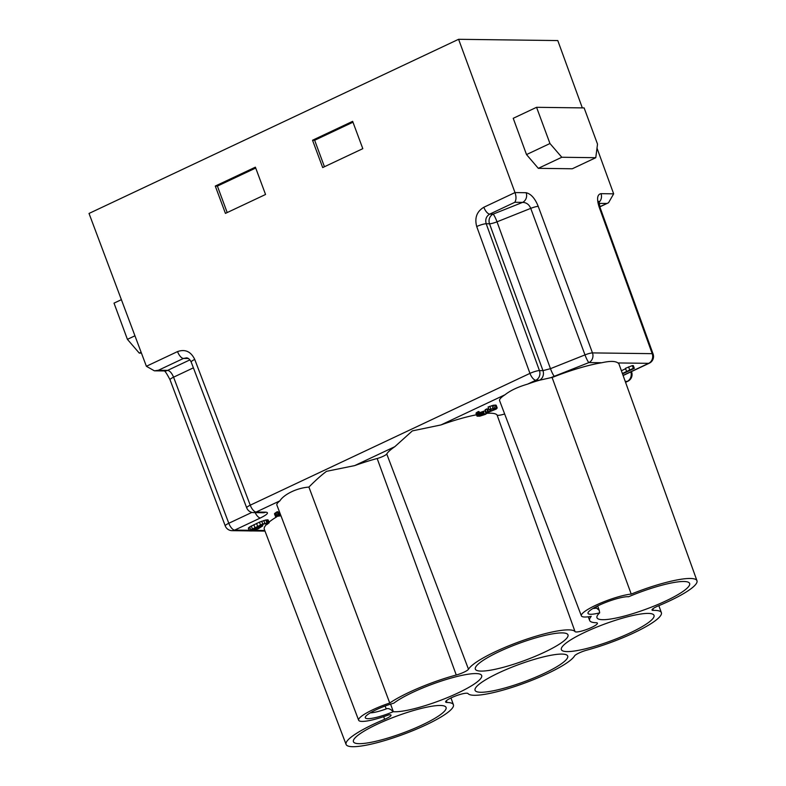 <?xml version="1.0" encoding="UTF-8"?>
<svg xmlns="http://www.w3.org/2000/svg" width="786" height="786" viewBox="0 0 786 786"><rect width="100%" height="100%" fill="white"/><g stroke="black" fill="none" stroke-linecap="round" stroke-linejoin="round"><path stroke-width="1.18" d="M696.976 580.756A57.221 10.424 -20.3 0 1 658.393 605.859A9.452 1.719 159.7 0 0 652.026 610.005A9.452 1.719 159.7 0 0 653.137 610.388A9.452 1.719 159.7 0 0 653.343 610.388A57.221 10.424 -20.3 0 1 654.65 610.378A57.221 10.424 -20.3 0 1 661.37 612.667A57.221 10.424 -20.3 0 1 586.778 650.16A9.452 1.719 159.7 0 0 574.546 655.927A57.221 10.424 -20.3 0 1 530.943 680.676A57.221 10.424 -20.3 0 1 474.43 695.296A57.221 10.424 -20.3 0 1 468.024 693.566A11.967 2.181 159.7 0 0 466.678 693.203A11.967 2.181 159.7 0 0 453.669 696.74A11.967 2.181 159.7 0 0 445.633 701.977A11.967 2.181 159.7 0 0 445.701 702.095A11.967 2.181 159.7 0 0 446.979 702.458A57.221 10.424 -20.3 0 1 453.414 704.737A57.221 10.424 -20.3 0 1 414.998 729.772A57.221 10.424 -20.3 0 1 352.796 746.7A57.221 10.424 -20.3 0 1 346.086 744.44A57.221 10.424 -20.3 0 1 384.649 719.308A9.452 1.719 159.7 0 0 391.025 715.152A9.452 1.719 159.7 0 0 389.915 714.779A9.452 1.719 159.7 0 0 389.699 714.779A57.221 10.424 -20.3 0 1 388.972 714.798A29.809 5.433 -20.3 0 1 362.15 721.41A29.809 5.433 -20.3 0 1 358.652 720.231A29.809 5.433 -20.3 0 1 389.748 703.018A57.221 10.424 -20.3 0 1 456.263 675.007A9.452 1.719 159.7 0 0 468.495 669.24A57.221 10.424 -20.3 0 1 512.099 644.491A57.221 10.424 -20.3 0 1 568.612 629.871A57.221 10.424 -20.3 0 1 575.028 631.6A11.967 2.181 159.7 0 0 576.364 631.964A11.967 2.181 159.7 0 0 589.392 628.417A11.967 2.181 159.7 0 0 597.409 623.18A11.967 2.181 159.7 0 0 597.35 623.072A11.967 2.181 159.7 0 0 596.063 622.708A57.221 10.424 -20.3 0 1 589.647 620.459A57.221 10.424 -20.3 0 1 591.249 616.342A29.809 5.433 -20.3 0 1 584.863 617.02A29.809 5.433 -20.3 0 1 581.365 615.841A29.809 5.433 -20.3 0 1 599.158 603.727A29.809 5.433 -20.3 0 1 631.227 594.088A57.221 10.424 -20.3 0 1 690.255 578.467A57.221 10.424 -20.3 0 1 696.976 580.756L619.034 364.183A59.264 10.798 159.7 0 0 617.953 362.945C615.291 360.99 609.926 360.921 601.83 362.739A59.264 10.798 159.7 0 0 552.106 377.516A31.853 5.807 159.7 0 0 550.721 377.702L588.92 362.572A7.408 1.002 -111.7 0 1 584.99 354.899L530.737 208.369L497.017 221.819A7.408 1.277 -20 0 1 489.521 223.784A7.408 6.583 90.7 0 1 493.097 214.146A7.408 1.002 -111.7 0 1 497.017 221.819L550.465 368.673L584.99 354.899A7.408 1.287 -20.3 0 1 592.477 352.904A7.408 6.583 90.7 0 1 588.92 362.572L601.83 362.739M622.384 373.478L633.31 368.329L632.298 365.598L633.32 365.608L634.331 368.349L622.532 373.9M632.298 365.598L625.46 368.329L626.471 371.061M621.392 370.737L625.617 368.752M625.568 382.32L627.817 381.269A7.408 3.115 -115.2 0 1 627.189 381.397L625.224 381.367M188.326 358.504L183.452 358.445L158.379 370.265L154.4 370.835L146.383 366.276L89.024 213.448L458.592 39.3L557.785 40.567L582.328 107.888M597.006 148.141L613.66 193.837L608.551 202.749L599.846 206.865M458.592 39.3L514.997 192.57L526.139 192.717A7.408 6.583 -89.3 0 1 522.582 202.385C526.414 202.503 529.135 204.498 530.737 208.369A7.408 1.287 159.7 0 1 538.223 206.374C535.06 198.445 531.031 193.896 526.139 192.717M352.649 121.339L312.533 140.242L322.692 167.565L362.808 148.662L352.649 121.339M225.435 213.389L265.55 194.486L255.391 167.163L215.276 186.066L225.435 213.389M483.832 207.258A7.408 3.115 64.8 0 0 489.747 214.106L493.097 214.146L522.582 202.385L514.83 202.287C516.314 199.772 516.363 196.529 514.997 192.57L483.832 207.258C476.788 211.503 474.42 217.928 476.709 226.525L529.951 373.379A7.408 1.297 -19.9 0 1 539.442 370.589A7.408 6.583 90.7 0 1 535.865 380.228L539.422 380.247A7.408 6.583 -89.3 0 0 542.969 370.638L550.465 368.673A7.408 1.002 68.3 0 0 554.395 376.347M595.778 157.701L572.287 168.774L538.312 168.332L526.512 154.577L513.229 118.303L536.563 107.309L584.126 107.918L597.517 144.123L595.778 157.701L561.803 157.259L538.312 168.332M599.797 206.718L608.551 202.749M631.079 371.778A7.408 1.346 -19.8 0 1 631.63 372.063L631.463 371.601M631.227 594.088L552.106 377.516M550.721 377.702L539.432 380.247M539.422 380.257A31.853 5.807 159.7 0 0 527.573 384.138C517.915 386.948 510.389 390.495 505.005 394.769A31.853 5.807 159.7 0 0 499.601 400.683L581.365 615.841M504.641 413.967A9.923 1.808 -20.3 0 1 498.186 415.313A9.923 1.808 -20.3 0 1 497.076 415.008A59.264 10.798 159.7 0 0 490.435 413.21A59.264 10.798 159.7 0 0 487.575 413.289M476.522 414.782A59.264 10.798 159.7 0 0 440.985 424.931L412.345 430.895L394.798 446.703A59.264 10.798 159.7 0 0 386.751 453.984A7.408 1.346 -20.3 0 1 377.162 458.503A59.264 10.798 159.7 0 0 354.673 465.607L326.554 471.315C321.592 474.95 315.717 480.207 308.908 487.074C296.175 488.018 283.55 494.826 279.895 500.849A31.853 5.807 159.7 0 0 276.888 505.074L358.652 720.231M490.808 409.015L497.204 407.963L496.202 405.232L493.48 405.203L488.067 407.01L489.079 409.742L490.808 409.015L489.796 406.283M488.676 408.632L485.188 409.604L486.2 412.336L487.752 411.599L486.74 408.867M485.552 410.587L479.47 412.719M497.204 407.963L496.241 409.084L489.01 411.992L485.326 414.389L479.745 416.197L477.033 416.158L479.214 414.31L478.202 411.579L479.047 411.589L480.059 414.32L479.018 415.057L479.431 415.44L479.224 414.88M478.202 411.579L476.021 413.426L477.033 416.158M527.573 384.138L535.865 380.228A7.408 3.115 -115.2 0 1 529.951 373.379L250.243 505.182L194.731 359.408A7.408 1.356 159.2 0 0 191.195 362.061L246.706 507.844A7.408 1.356 -20.8 0 1 250.243 505.182A7.408 3.115 64.8 0 0 256.157 512.04A7.408 6.583 90.7 0 1 253.534 512.61L263.153 512.737A7.408 6.583 -89.3 0 0 265.776 512.158L256.157 512.04L279.895 500.849M562.187 632.897A49.39 9 159.7 0 0 508.473 647.517A49.39 9 159.7 0 0 475.334 669.122A49.39 9 159.7 0 0 481.13 671.097A49.39 9 159.7 0 0 534.893 656.457A49.39 9 159.7 0 0 567.983 634.852A49.39 9 159.7 0 0 562.187 632.897M648.224 613.404A49.39 9 159.7 0 0 594.511 628.014A49.39 9 159.7 0 0 561.371 649.629A49.39 9 159.7 0 0 567.168 651.594A49.39 9 159.7 0 0 620.92 636.965A49.39 9 159.7 0 0 654.011 615.359A49.39 9 159.7 0 0 648.224 613.404M561.911 654.08A49.39 9 159.7 0 0 508.198 668.69A49.39 9 159.7 0 0 475.058 690.305A49.39 9 159.7 0 0 480.855 692.27A49.39 9 159.7 0 0 534.608 677.64A49.39 9 159.7 0 0 567.698 656.035A49.39 9 159.7 0 0 561.911 654.08M440.268 705.474A49.39 9 159.7 0 0 386.555 720.094A49.39 9 159.7 0 0 353.415 741.699A49.39 9 159.7 0 0 359.212 743.674A49.39 9 159.7 0 0 412.974 729.035A49.39 9 159.7 0 0 446.065 707.429A49.39 9 159.7 0 0 440.268 705.474M393.825 703.165A22.725 4.136 159.7 0 0 365.402 716.901A22.725 4.136 159.7 0 0 367.966 718.669A22.725 4.136 159.7 0 0 393.265 711.694A6.17 1.12 -20.3 0 1 393.344 711.703A49.39 9 159.7 0 0 394.827 711.762A49.39 9 159.7 0 0 448.58 697.133A49.39 9 159.7 0 0 481.671 675.528A49.39 9 159.7 0 0 477.357 673.631A49.39 9 159.7 0 0 475.874 673.573A49.39 9 159.7 0 0 434.383 683.447A49.39 9 159.7 0 0 393.914 703.106A6.17 1.12 -20.3 0 1 393.825 703.165M628.643 596.731A22.725 4.136 159.7 0 0 627.965 596.702A22.725 4.136 159.7 0 0 605.181 602.636A22.725 4.136 159.7 0 0 588.115 612.51A22.725 4.136 159.7 0 0 590.679 614.279A22.725 4.136 159.7 0 0 599.669 612.854A6.17 1.12 -20.3 0 1 599.61 612.903A49.39 9 159.7 0 0 596.977 617.717A49.39 9 159.7 0 0 602.774 619.692A49.39 9 159.7 0 0 647.114 608.777A49.39 9 159.7 0 0 686.993 588.282A49.39 9 159.7 0 0 689.627 583.448A49.39 9 159.7 0 0 683.83 581.493A49.39 9 159.7 0 0 628.81 596.662A6.17 1.12 -20.3 0 1 628.643 596.731M276.819 516.756A59.264 10.798 159.7 0 0 268.979 522.169M266.375 524.576A59.264 10.798 159.7 0 0 264.312 529.283L346.086 744.44M279.796 512.708L278.529 513.012M280.966 515.793L275.503 516.549L278.067 514.525L277.055 511.784L278.077 511.804L279.089 514.535L277.753 515.439M277.055 511.784L274.491 513.818L275.503 516.549M249.673 530.373L262.74 523.967L269.195 522.729L268.183 519.998L265.806 519.968L259.449 522.14L249.702 526.905L248.347 528.202L249.359 530.933L248.661 527.642M389.748 703.018L308.908 487.074M275.817 515.999L274.805 513.258M276.859 515.252L275.847 512.521M278.067 514.525L279.089 514.535M277.9 515.832L278.922 515.842L278.558 514.859M278.922 515.842L279.993 515.675L278.981 512.944M279.993 515.675L280.828 515.439M269.195 522.729L266.837 524.576L265.992 524.567L266.965 523.456L265.049 523.623L257.651 526.532L262.77 525.844L258.26 528.791L251.903 530.963L249.359 530.933M250.714 529.636L249.702 526.905M252.316 528.713L251.304 525.981M254.861 527.435L253.849 524.704M257.572 526.148L256.56 523.417M260.461 524.871L259.449 522.14M262.74 523.967L261.728 521.236M264.803 523.24L263.791 520.509M266.818 522.7L265.806 519.968M268.055 522.533L267.043 519.801M268.733 522.543L267.721 519.811M265.992 524.567L265.599 523.505M266.818 524.016L266.611 523.447M261.453 525.638L261.198 524.95M262.308 525.647L261.935 524.655M262.77 525.844L262.278 524.517M258.958 528.045L260.657 526.758L258.447 526.728L251.461 530.019L253.672 530.049L257.798 528.595L258.958 528.045L258.466 526.718M259.95 527.494L259.606 526.551M257.798 528.595L257.228 527.072M256.462 529.145L255.863 527.524M254.959 529.685L254.389 528.143M253.672 530.049L253.19 528.742M252.778 530.226L252.394 529.204M260.392 527.131L260.186 526.561M593.017 608.452A18.255 3.321 159.7 0 0 596.486 608.079L599.217 610.3L597.635 605.967M599.669 612.854L599.217 610.3M370.304 712.843A18.255 3.321 159.7 0 0 386.211 708.913C388.127 708.009 390.475 708.933 393.265 711.694M477.131 415.784L476.12 413.053M477.397 415.411L476.385 412.679M478.222 414.861L477.21 412.129M479.214 414.31L480.059 414.32L480.452 415.45L481.69 415.283L480.678 412.552M479.431 415.44L480.452 415.45M481.69 415.283L482.417 415.106L481.405 412.365M482.417 415.106L483.528 414.743L482.525 412.011M483.528 414.743L484.481 414.379L483.469 411.648M484.481 414.379L486.033 413.642L485.021 410.911M486.033 413.642L487.055 412.395M487.241 412.905L486.2 412.336M487.752 411.599L488.43 411.609L487.418 408.877M488.43 411.609L490.228 411.255L489.668 409.752M490.228 411.255L491.338 410.901L490.798 409.437M491.338 410.901L493.235 410.174L492.743 408.848L489.079 409.742M493.235 410.174L494.011 409.801L493.608 408.72M494.011 409.801L494.62 408.681L492.724 408.848M494.836 409.251L494.64 408.681M493.038 408.288L492.026 405.556M494.492 407.934L493.48 405.203M496.064 407.767L495.052 405.036M496.408 407.767L495.396 405.036M561.803 157.259L549.964 143.524L526.512 154.577M549.964 143.524L536.563 107.309M324.441 166.74L314.655 140.262L352.973 122.203M314.655 140.262L312.533 140.242M227.193 212.564L217.398 186.095L255.715 168.037M217.398 186.095L215.276 186.066M121.388 299.663L114.019 303.141L127.411 339.346L139.26 353.091L141.441 353.12M139.26 353.091L141.107 352.226M127.411 339.346L134.946 335.799M629.576 369.597L628.564 366.865M633.31 368.329L634.331 368.349M623.072 375.394L648.647 363.338L617.953 362.945M625.518 382.183L627.189 381.397A7.408 6.583 -89.3 0 0 630.814 371.906M154.4 370.825L165.011 370.953A7.408 6.583 -89.3 0 0 165.021 370.953A7.408 6.583 -89.3 0 0 167.634 370.383L189.927 359.87M158.379 370.265L167.634 370.383C169.835 370.805 171.82 373.075 173.578 377.172A7.408 1.307 159.3 0 0 170.022 379.776L225.238 525.883A7.408 1.307 -20.7 0 1 228.795 523.28A7.408 3.115 64.8 0 0 234.69 530.098L249.113 530.275M186.557 357.895L183.452 358.445A7.408 3.115 -115.2 0 1 177.538 351.588L146.383 366.276M194.731 359.408C190.9 351.529 185.172 348.925 177.538 351.588M514.83 202.287L489.747 214.106C486.239 216.238 485.05 219.441 486.2 223.745A7.408 1.297 160.1 0 0 476.709 226.525M599.178 207.15L652.203 353.661A7.408 1.395 -19.9 0 1 653.087 353.985L600.052 207.465A7.408 1.395 160.1 0 0 599.178 207.15C596.584 198.907 597.193 194.417 601.005 193.67L613.66 193.837M538.223 206.374L592.477 352.904L652.203 353.661A7.408 6.583 -89.3 0 1 648.647 363.338A7.408 3.115 -115.2 0 0 649.275 363.211A7.408 7.408 0 0 0 653.087 353.985M601.005 193.67A7.408 6.583 90.7 0 1 598.903 202.395M606.704 203.466L598.991 203.368M623.092 375.453A7.408 3.115 64.8 0 0 623.553 375.325L649.275 363.211M505.005 394.769L440.985 424.931M394.798 446.703L354.673 465.607M539.442 370.589L486.2 223.745L489.521 223.784L542.969 370.638L539.442 370.589M386.751 453.984L468.495 669.24M497.076 415.008L575.028 631.6M377.162 458.503L456.263 675.007M652.793 608.855L653.343 610.388M254.153 530.344L264.774 530.481M265.776 512.158C269.185 512.551 267.397 514.486 260.412 517.974L234.69 530.098A7.408 6.583 90.7 0 1 232.076 530.668L249.339 530.894M251.874 512.403L228.795 523.28L173.578 377.172L193.395 367.838M383.666 716.675L384.649 719.308M446.36 700.739L446.979 702.458M260.412 517.974A7.408 3.115 -115.2 0 1 255.145 512.629M596.004 606.782L596.486 608.079M393.344 711.703L390.593 704.138M385.14 706.015L386.211 708.913M627.798 381.269A7.408 7.408 0 0 0 631.63 372.063M589.647 620.459L588.252 616.794M661.37 612.667L658.845 605.672M265 531.09L252.041 530.923M225.238 525.883A7.408 7.408 0 0 0 232.076 530.668M163.95 370.766C164.814 370.628 166.838 373.625 170.031 379.776M186.076 357.866C187.962 357.699 189.672 359.094 191.195 362.061M246.706 507.835A7.408 7.408 0 0 0 253.534 512.61M453.414 704.737L450.968 697.948M600.052 207.465L598.942 201.295L597.94 202.729"/></g></svg>
